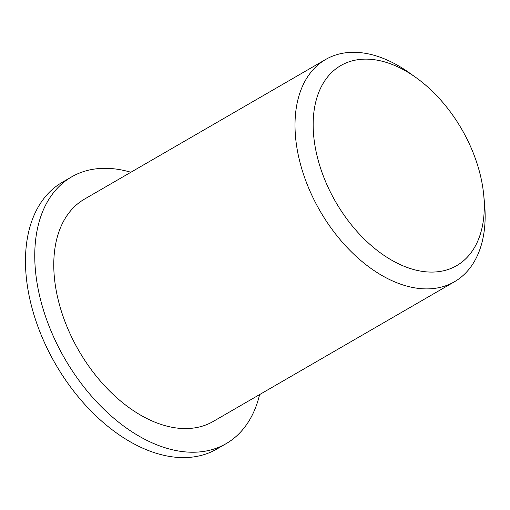 <?xml version="1.0" encoding="UTF-8"?>
<svg xmlns="http://www.w3.org/2000/svg" width="510" height="510" viewBox="0 0 510 510"><rect width="100%" height="100%" fill="white"/><g stroke="black" fill="none" stroke-linecap="round" stroke-linejoin="round"><path stroke-width="0.76" d="M324.57 179.169A115.604 72.751 -120.1 0 1 329.307 74.944A115.604 72.751 -120.1 0 1 415.72 77.38A115.604 72.751 -120.1 0 1 483.697 194.775A115.604 72.751 -120.1 0 1 425.595 271.785A115.604 72.751 -120.1 0 1 324.57 179.169M415.72 77.38L408.969 72.579A128.45 80.835 59.9 0 0 325.718 59.44A128.45 80.835 59.9 0 0 307.689 185.678A128.45 80.835 59.9 0 0 454.448 281.762A128.45 80.835 59.9 0 0 484.5 203.025L483.697 194.775M325.718 59.44L84.481 199.123A128.45 80.835 59.9 0 0 66.453 325.367A128.45 80.835 59.9 0 0 213.212 421.451L454.448 281.762M259.615 394.581A154.141 97.002 -120.1 0 1 226.083 443.681A154.141 97.002 -120.1 0 1 49.974 328.383A154.141 97.002 -120.1 0 1 71.61 176.893A154.141 97.002 -120.1 0 1 130.885 172.259M226.083 443.681L216.795 449.055A154.141 97.002 -120.1 0 1 40.685 333.757A154.141 97.002 -120.1 0 1 62.322 182.274L71.61 176.893"/></g></svg>
